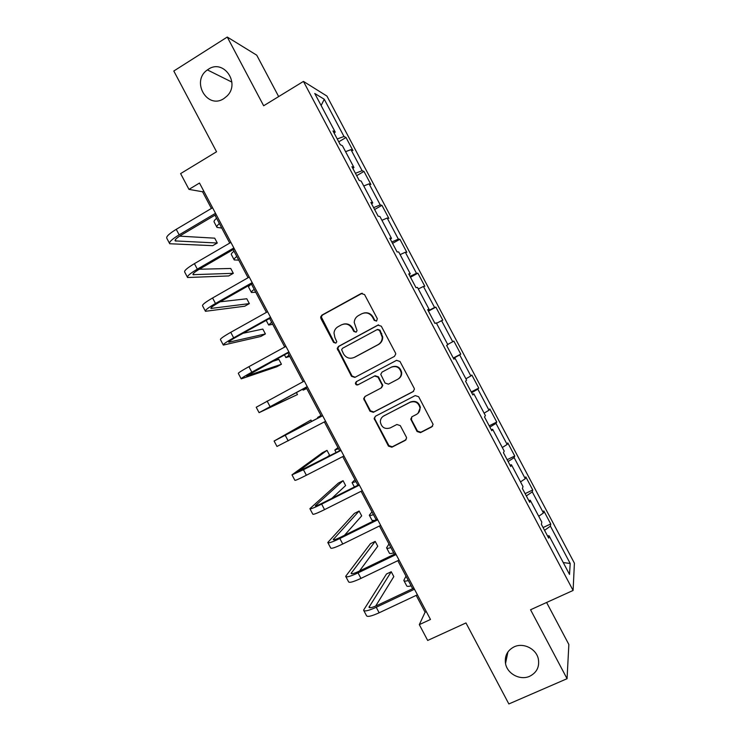 <?xml version="1.0" encoding="UTF-8"?>
<svg xmlns="http://www.w3.org/2000/svg" width="741" height="741" viewBox="0 0 741 741"><rect width="100%" height="100%" fill="white"/><g stroke="black" fill="none" stroke-linecap="round" stroke-linejoin="round"><path stroke-width="1.11" d="M376.595 321.075L377.308 318.649L364.553 294.566L361.145 293.51L321.9 315.138L320.649 317.009L320.927 318.565L333.543 342.398L335.895 343.139L336.785 341.74L334.941 337.664L333.996 333.033C334.321 330.208 335.682 328.096 338.081 326.688L341.342 324.91C345.797 323.039 349.391 324.178 352.132 328.319L353.772 331.422L356.143 332.163L357.051 330.662L354.226 322.446C354.43 319.408 355.819 317.129 358.385 315.61L361.682 313.814C366.174 311.924 369.805 313.054 372.566 317.213L374.214 320.334L376.595 321.075M514.152 646.837C507.372 650.366 504.501 655.924 505.519 663.51C507.196 673.847 520.256 680.747 529.732 676.246C536.827 672.569 539.689 666.752 538.309 658.805C536.178 648.727 523.322 642.382 514.152 646.837M208.351 69.256L207.387 69.913C190.743 81.177 207.23 109.844 223.875 98.572L226.959 96.089C240.668 83.251 223.56 58.622 208.351 69.256M417.072 431.512L420.49 432.633L431.781 426.89L433.096 424.334L418.646 396.713L415.21 395.601L375.428 416.238L374.131 418.452L388.451 446.101L391.832 447.221L405.281 440.376L406.596 437.996L406.3 436.995L400.279 425.612L396.87 424.5L390.211 427.928C384.838 429.484 381.55 427.483 380.346 421.907C380.374 419.211 381.541 417.211 383.838 415.896L410.042 402.326C415.145 400.714 418.452 402.52 419.971 407.745C420.175 410.727 418.998 412.959 416.451 414.432L412.052 416.692L410.736 419.128L417.072 431.512L417.479 431.095L420.897 432.225L432.633 426.168M278.662 96.58L256.747 55.195L227.265 37.05L173.802 71.016L216.548 151.766L180.619 173.598L188.974 189.381L199.496 183.036L430.475 619.467L419.313 624.635L427.687 640.456L465.969 622.94L508.854 703.95L567.06 678.7L568.856 644.485L546.599 602.47M227.265 37.05L263.657 105.768L303.449 81.408L573.099 590.447L530.556 609.76L567.06 678.7M394.444 356.393L395.768 353.976L395.472 352.948L381.3 326.188L377.882 325.123L338.47 346.436L337.192 348.437L351.503 376.317L354.865 377.41L394.444 356.393M399.973 361.451L414.145 388.21L414.432 389.145L413.108 391.637L373.353 412.311L369.972 411.209L363.674 398.649L364.97 396.491L380.967 388.089L382.282 385.802L381.976 384.681L377.975 377.123L374.585 376.03L357.959 384.82C356.504 385.246 355.652 384.69 355.393 383.162L356.291 381.68L396.546 360.358L399.973 361.451M303.449 81.408L326.938 96.08L574.405 563.197L573.099 590.447M543.088 527.555L550.739 523.952L543.811 510.882L543.44 512.967L532.27 491.885L532.733 489.968L525.814 476.898L525.286 478.714L514.124 457.632L514.736 455.993L507.817 442.933L507.14 444.461L495.979 423.38L496.748 422.037L489.829 408.967L489.004 410.218L477.834 389.145L478.76 388.071L471.841 375.011L470.859 375.974L459.698 354.911L460.772 354.124L453.853 341.064L452.723 341.74L441.571 320.677L442.785 320.177L435.875 307.126L434.596 307.515L423.444 286.461L424.806 286.239L417.896 273.188L416.47 273.299L405.318 252.246L406.828 252.31L399.918 239.26L398.343 239.093L387.191 218.039L388.858 218.382L381.948 205.34L380.226 204.886L369.074 183.842L370.889 184.463L363.979 171.421L362.108 170.689L350.965 149.645L352.929 150.553L346.019 137.511L344 136.492L324.262 99.248L314.758 93.486L335.201 132.074L332.996 130.962L340.276 144.708L342.416 145.699L353.966 167.494L351.919 166.688L359.2 180.434L361.182 181.119L372.732 202.923L370.852 202.423L378.132 216.168L379.948 216.548L391.498 238.352L389.785 238.167L397.065 251.912L398.723 251.977L410.273 273.79L408.717 273.911L416.007 287.665L417.498 287.425L429.048 309.238L427.659 309.664L434.948 323.419L436.273 322.872L447.833 344.695L446.61 345.426L453.89 359.19L455.057 358.329L453.77 358.959M550.739 523.952L550.415 526.147L570.2 563.493L569.523 574.414L549.035 535.724L548.683 538.133L541.393 524.359L541.801 522.072L530.232 500.231L529.722 502.324L522.424 488.56L522.998 486.578L511.429 464.746L510.753 466.534L503.463 452.76L504.204 451.102L492.635 429.261L491.802 430.743L484.503 416.979L485.411 415.618L473.842 393.795L472.841 394.962L465.552 381.198L466.617 380.152L455.057 358.329M538.726 516.273L543.44 512.967M526.332 495.924L532.27 491.885M530.232 500.231L528.796 500.583M520.515 481.891L525.286 478.714M508.104 461.523L514.124 457.632M511.429 464.746L510.03 465.172M502.305 447.518L507.14 444.461M489.875 427.122L495.979 423.38M492.635 429.261L491.274 429.761M484.105 413.154L489.004 410.218M471.656 392.73L477.834 389.145M473.842 393.795L472.526 394.351M465.894 378.79L470.859 375.974M453.446 358.338L459.698 354.911M447.703 344.435L452.723 341.74M436.505 323.298L441.571 320.677M428.233 310.738L434.596 307.515M418.313 288.962L423.444 286.461M429.048 309.238L427.816 309.96M410.023 276.374L416.47 273.299M400.121 254.626L405.318 252.246M410.273 273.79L409.078 274.578M391.822 242.011L398.343 239.093M381.939 220.299L387.191 218.039M391.498 238.352L390.34 239.213M373.621 207.647L380.226 204.886M363.757 185.972L369.074 183.842M372.732 202.923L371.602 203.849M355.421 173.301L362.108 170.689M345.575 151.664L350.965 149.645M353.966 167.494L352.873 168.485M337.229 138.956L344 136.492M321.131 105.5L324.262 99.248M335.201 132.074L334.145 133.139M416.183 595.384L425.093 612.214L419.313 624.635M188.974 189.381L202.562 191.762L211.398 208.453M214.946 215.168L229.729 243.085M233.165 249.597L248.059 277.727M251.394 284.025L266.399 312.378M269.622 318.463L284.739 347.029M287.851 352.911L303.088 381.698M306.079 387.358L321.399 416.294M324.373 421.925L339.637 450.76M342.731 456.604L357.884 485.225M361.089 491.283L376.132 519.71M379.448 525.98L394.379 554.194M397.815 560.678L412.635 588.687M563.243 562.549L570.2 563.493M544.561 530.343L550.415 526.147M549.035 535.724L547.562 536.012M203.738 191.058L202.562 191.762M426.334 611.64L425.093 612.214M338.748 141.818L346.019 137.511M356.671 175.663L363.979 171.421M374.613 209.518L381.948 205.34M392.545 243.381L399.918 239.26M410.486 277.245L417.896 273.188M428.428 311.127L435.875 307.126M453.288 358.042L460.772 354.124M471.239 391.924L478.76 388.071M489.19 425.825L496.748 422.037M507.15 459.726L514.736 455.993M525.119 493.645L532.733 489.968M376.502 321.122L374.724 320.186L373.084 317.074C370.908 313.563 367.851 312.211 363.896 313.008M343.37 324.15C347.362 323.243 350.474 324.577 352.697 328.152L354.337 331.246L356.106 332.181M362.247 293.214L322.53 314.999L321.279 316.87L334.154 342.194L335.914 343.129M378.586 324.864L339.063 346.232L337.794 348.224L352.068 376.039L355.189 377.234M379.522 330.356L377.132 329.606L342.527 348.289L341.629 349.706L343.555 353.939C346.279 358.06 349.872 359.209 354.328 357.384L378.021 344.685C380.828 343.027 382.226 340.545 382.226 337.22L379.522 330.356L380.022 330.19L377.669 329.421M380.022 330.19L382.726 337.035C382.717 340.351 381.319 342.824 378.531 344.482L354.883 357.153M365.137 396.398L364.211 398.315L364.507 399.547L370.491 410.847L373.862 411.95L413.654 391.248M381.467 387.784L382.773 385.496L378.484 376.845L375.094 375.752L357.959 384.82M396.648 360.302L356.847 381.393L355.949 382.865C356.208 384.394 357.06 384.94 358.505 384.523M397.704 379.299C400.159 377.864 401.326 375.706 401.224 372.816C399.816 367.416 396.509 365.545 391.294 367.193L382.069 372.075L380.754 374.362L385.061 383.051L388.46 384.153L397.704 379.299M398.362 378.91C400.677 377.447 401.789 375.326 401.678 372.538C400.27 367.156 396.972 365.285 391.767 366.943L391.294 367.193M382.069 372.075L391.767 366.943M411.774 416.859L411.45 419.712L417.479 431.095M418.035 413.293L420.379 407.393C418.86 402.178 415.562 400.372 410.468 401.983L410.042 402.326M383.153 416.303L410.468 401.983M375.381 416.266L374.64 418.072L374.937 419.239L388.923 445.656L392.304 446.777L406.087 439.719M221.772 228.061L216.993 227.404C216.372 226.746 217.159 225.449 219.373 223.523M216.789 227.005L214.232 222.189C213.593 221.503 214.381 220.197 216.585 218.252M169.476 243.28L166.855 238.333C165.901 236.768 169.031 233.767 176.247 229.321L212.574 207.749M216.131 214.473L181.489 234.962C176.673 237.917 174.57 239.899 175.182 240.918L217.28 243.02L212.732 245.669L169.717 243.743C168.781 242.224 171.931 239.25 179.155 234.823L215.511 213.306M217.28 243.02L214.705 238.167L179.591 236.147M238.75 260.147L234.212 259.934C233.665 259.415 234.517 258.248 236.787 256.432M234.045 259.619L231.451 254.719C230.886 254.182 231.738 252.996 233.999 251.153M255.738 292.232L251.44 292.482C250.958 292.102 251.884 291.056 254.209 289.342M251.301 292.223L248.68 287.258C248.189 286.86 249.096 285.794 251.412 284.072M187.38 277.134L184.722 272.104C183.916 270.826 187.149 268.001 194.411 263.648L230.905 242.4M234.351 248.911L199.551 269.094C194.698 271.984 192.53 273.846 193.04 274.679L233.313 273.318L228.747 275.939L187.584 277.514C186.806 276.282 190.048 273.494 197.319 269.15L233.85 247.948M233.313 273.318L230.738 268.464L199.32 269.233M205.303 310.998L202.589 305.876C201.941 304.884 205.266 302.254 212.574 297.984L249.245 277.051M252.579 283.349L217.613 303.236C212.732 306.07 210.5 307.802 210.907 308.441L249.346 303.615L244.762 306.209L205.452 311.294C204.822 310.34 208.165 307.737 215.483 303.486L252.19 282.608M249.346 303.615L246.781 298.762L220.114 301.809M272.725 324.326L268.659 325.021L271.632 322.261M289.712 356.43L285.887 357.579L289.055 355.189M306.7 388.534L303.125 390.137L306.487 388.117M223.217 344.861L220.466 339.656C219.966 338.952 223.393 336.507 230.747 332.32L267.594 311.711M270.817 317.796L235.675 337.377C230.766 340.156 228.469 341.768 228.784 342.222L265.389 333.932L260.786 336.479L223.328 345.074C222.846 344.408 226.292 341.999 233.656 337.822L270.53 317.268M265.389 333.932L262.814 329.069L243.02 333.283M241.14 378.734L238.343 373.445C237.991 373.029 241.52 370.769 248.92 366.665L285.943 346.371M289.046 352.253L246.651 376.002L281.432 364.248L276.81 366.758L241.205 378.864C240.881 378.484 244.419 376.252 251.829 372.167L288.879 351.929M281.432 364.248L278.857 359.385L271.864 361.636M259.063 412.617L256.219 407.244L304.292 381.05M307.293 386.709L264.528 409.782L297.474 394.564L259.091 412.663L307.228 386.607M297.474 394.564L296.4 392.535M320.973 415.497L317.593 417.489L321.122 415.775M311.683 421.397L310.951 420.027L274.105 441.043L322.65 415.729M274.124 441.071L276.977 446.462L325.586 421.286M322.604 415.655L279.542 438.163L310.951 420.027M337.97 447.62L334.83 450.056L338.563 448.722M326.586 457.475L329.578 455.224L327.003 450.361L322.326 452.779L291.991 474.851L303.458 469.738L341.008 450.417M292.056 474.972L294.862 480.279C294.992 480.761 298.827 479.084 306.376 475.25L343.944 455.974M340.851 450.13L297.428 471.961L327.003 450.361M354.976 479.742L352.077 482.632L355.995 481.669M331.857 498.341L345.63 485.559L343.064 480.696L338.368 483.076L309.886 508.669C310.136 509.391 314.064 507.872 321.65 504.112L359.366 485.114M309.988 508.872L312.758 514.087C313.035 514.856 316.963 513.374 324.558 509.623L362.312 490.672M359.107 484.614L323.169 502.722C318.111 505.232 315.49 506.251 315.314 505.77L343.064 480.696M371.982 511.864L369.324 515.217C369.351 515.801 370.722 515.606 373.436 514.625M369.444 515.458L372.084 520.441L374.687 520.414M344.454 535.335L361.691 515.893L359.116 511.031L354.402 513.383L327.781 542.495C328.189 543.505 332.209 542.171 339.841 538.494L377.734 519.812M327.93 542.773L330.653 547.914C331.079 548.97 335.117 547.664 342.75 544.005L380.679 525.378M377.354 519.098L341.258 536.91C336.173 539.355 333.487 540.254 333.209 539.578L359.116 511.031M388.988 544.005L386.57 547.812C386.672 548.535 388.108 548.46 390.887 547.59M386.728 548.118L389.331 553.027C389.451 553.777 390.896 553.731 393.684 552.869M359.478 571.033L377.753 546.247L375.178 541.384L370.444 543.69L345.676 576.322C346.232 577.619 350.354 576.47 358.033 572.886L396.102 554.518M345.871 576.693L348.548 581.75C349.131 583.084 353.262 581.972 360.95 578.397L399.047 560.085M395.611 553.601L359.348 571.098C354.235 573.497 351.484 574.266 351.095 573.404L375.178 541.384M405.994 576.146L403.817 580.407C404.002 581.268 405.503 581.324 408.337 580.555M404.021 580.787L406.587 585.631C406.772 586.52 408.291 586.585 411.135 585.844M375.641 606.101L393.814 576.6L391.239 571.737L386.487 574.006L363.581 610.158C364.294 611.742 368.509 610.779 376.233 607.277L414.478 589.234M363.822 610.612L366.452 615.586C367.184 617.216 371.417 616.28 379.151 612.788L417.424 594.801M413.876 588.104L377.438 605.295C372.297 607.639 369.481 608.278 368.999 607.231L391.239 571.737M373.084 317.074L372.566 317.213M354.337 331.246L353.772 331.422M352.697 328.152L352.132 328.319M334.154 342.194L333.543 342.398M321.566 318.426L320.927 318.565M322.53 314.999L321.9 315.138M361.691 293.427L361.145 293.51M374.724 320.186L374.214 320.334M352.068 376.039L351.503 376.317M338.091 349.641L337.488 349.854M339.063 346.232L338.47 346.436M378.392 324.966L377.882 325.123M378.531 344.482L378.021 344.685M381.754 333.459L381.263 333.635M373.862 411.95L373.353 412.311M370.491 410.847L369.972 411.209M364.507 399.547L363.979 399.871M382.467 384.375L381.976 384.681M378.484 376.845L377.975 377.123M375.094 375.752L374.585 376.03M356.847 381.393L356.291 381.68M384.329 415.525L383.838 415.896M392.304 446.777L391.832 447.221M388.923 445.656L388.451 446.101M374.937 419.239L374.427 419.619M176.247 229.321L179.155 234.823M175.302 239.778L176.043 241.168M194.411 263.648L197.319 269.15M193.244 273.688L193.846 274.828M212.574 297.984L215.483 303.486M211.194 307.608L211.667 308.497M230.747 332.32L233.656 337.822M229.145 341.536L229.478 342.166M248.92 366.665L251.829 372.167M267.093 401.02L270.011 406.522M285.276 435.375L288.184 440.886M303.458 469.738L306.376 475.25M321.65 504.112L324.558 509.623M315.759 505.232L316.074 505.825M339.841 538.494L342.75 544.005M333.589 538.948L334.043 539.791M358.033 572.886L360.95 578.397M351.438 572.663L352.012 573.766M376.233 607.277L379.151 612.788M369.277 606.388L369.991 607.74M507.918 651.941L505.519 663.51M231.877 82.094L207.387 69.913M321.279 316.87L320.649 317.009M337.794 348.224L337.192 348.437M382.726 337.035L382.226 337.22M364.211 398.315L363.674 398.649M382.773 385.496L382.282 385.802M355.949 382.865L355.393 383.162M374.64 418.072L374.131 418.452M266.195 320.371L268.566 324.845M284.414 354.782L285.831 357.468M302.624 389.201L303.106 390.099M317.611 417.507L317.926 418.119M334.886 450.148L336.155 452.547M352.16 482.799L354.383 486.994"/></g></svg>
